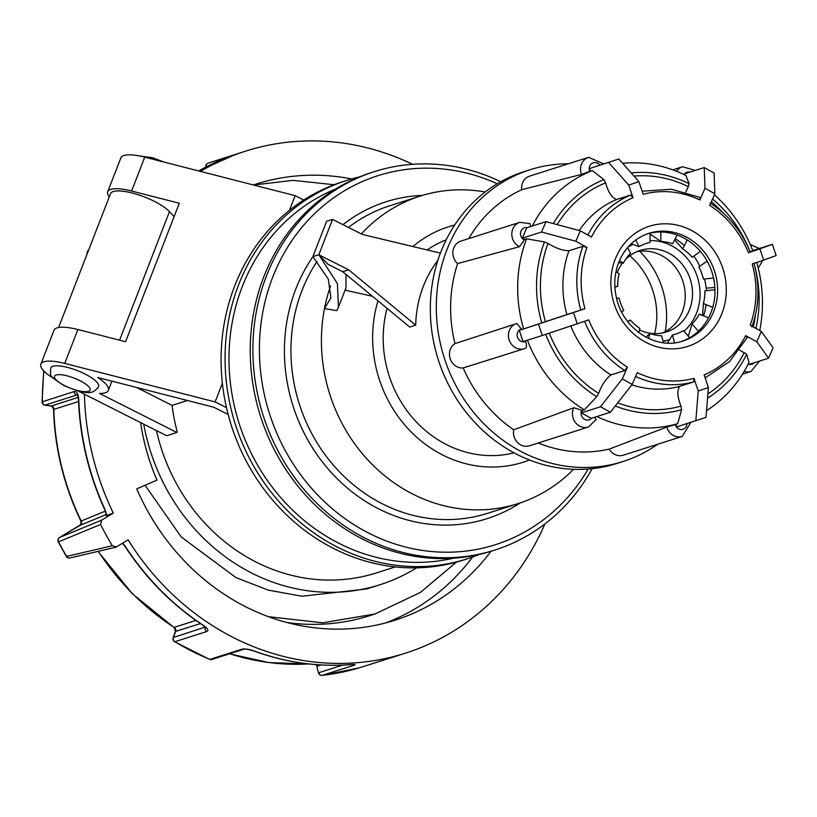 <?xml version="1.0" encoding="UTF-8"?>
<svg xmlns="http://www.w3.org/2000/svg" width="817" height="817" viewBox="0 0 817 817"><rect width="100%" height="100%" fill="white"/><g stroke="black" fill="none" stroke-linecap="round" stroke-linejoin="round"><path stroke-width="1.23" d="M111.96 381.171L108.395 390.363A36.224 10.172 -158.8 0 1 99.521 393.437L176.88 432.479L177.166 431.744A184.407 167.148 -107.7 0 1 172.091 405.406L187.461 400.504M156.466 430.579A184.407 167.148 72.3 0 0 376.392 572.921L395.224 566.927M136.562 387.472L172.091 405.406M108.395 390.363A36.224 10.172 -158.8 0 0 97.826 377.546L213.778 407.244L228.157 414.505M176.88 432.479L166.668 435.737L77.717 390.832M109.253 196.928A36.224 10.172 21.2 0 1 107.711 191.781L120.855 157.895A36.224 10.172 21.2 0 1 144.752 157.14L295.131 195.651L303.781 200.022M295.131 195.651L289.443 210.326M53.35 378.21A36.224 10.172 21.2 0 1 40.85 364.168A36.224 10.172 21.2 0 1 64.737 363.412L215.126 401.923L222.377 383.244M215.126 401.923L226.483 407.663M334.092 184.724L293.129 180.373L253.515 184.999M268.385 616.682L322.674 622.82L374.972 613.986L420.428 592.427L456.376 562.147M374.972 613.986L369.58 615.701A223.102 202.218 -107.7 0 1 286.777 622.493M143.731 424.156A196.754 178.341 72.3 0 0 380.14 584.686L366.741 588.955L301.963 596.236L268.242 590.119L235.888 577.558L181.2 536.922L145.069 485.267M380.14 584.686A196.754 178.341 72.3 0 0 416.609 567.846M107.711 191.781A36.224 10.172 21.2 0 1 131.608 191.025L179.301 203.239L125.573 341.731L77.891 329.517A36.224 10.172 -158.8 0 0 53.993 330.282L40.85 364.168M78.555 401.504L53.82 409.368A250.758 227.289 72.3 0 0 81.21 521.042L81.21 521.042A3.288 2.992 -112.4 0 1 80.189 525.28L59.488 537.535A3.288 1.358 -121.3 0 0 59.375 537.617M53.524 408.919C52.176 406.457 51.328 405.498 50.991 406.049L51.103 406.039A3.288 3.002 79 0 1 53.82 409.368L53.524 408.919C54.698 448.155 63.828 485.564 80.924 521.144C81.036 524.044 80.852 525.26 80.362 524.78L80.362 524.78A3.288 3.207 45.5 0 1 79.688 525.28L59.559 537.504L101.625 520.174L113.308 513.086L106.036 515.598M101.625 520.174L100.583 524.483A281.548 255.2 72.3 0 0 112.317 545.746L116.392 546.941L115.606 547.257L69.894 557.96A3.288 2.972 -103.2 0 1 66.626 556.397L112.317 545.746M544.888 523.952A263.442 238.789 -107.7 0 1 405.436 653.181A263.442 238.789 -107.7 0 1 128.085 539.843L116.392 546.941M113.308 513.086A263.442 238.789 -107.7 0 1 84.406 394.213M200.471 171.407A263.442 238.789 -107.7 0 1 245.539 151.155A263.442 238.789 -107.7 0 1 412.616 164.309M140.606 422.573A204.495 185.357 -107.7 0 0 157.017 480.079L136.735 488.883A228.862 207.447 72.3 0 0 394.948 620.236A228.862 207.447 72.3 0 0 491.017 551.271M351.688 178.954A228.862 207.447 72.3 0 0 256.027 184.101A228.862 207.447 72.3 0 0 253.382 184.959M81.21 521.042L105.352 511.115M200.451 623.585L175.441 631.449L174.144 627.354L195.876 620.42M122.713 543.101L125.358 546.43A263.442 238.789 72.3 0 0 203.392 625.322C207.906 628.59 209.009 630.663 206.701 631.561L174.869 641.702A263.442 238.789 72.3 0 0 209.898 659.38L241.73 649.239C244.446 648.555 248.674 649.168 254.404 651.067A263.442 238.789 72.3 0 0 349.778 664.66C354.905 664.313 356.314 664.507 353.996 665.242L322.164 675.383A263.442 238.789 72.3 0 0 358.939 667.938A3.288 1.389 -106.4 0 0 358.929 667.938L358.929 667.938A3.288 1.389 -106.4 0 0 358.939 667.938L405.436 653.181M106.21 515.527L105.138 509.798L106.761 515.782M245.539 151.155L236.144 154.178A263.442 238.789 72.3 0 0 198.674 170.947L236.133 154.188A3.288 1.389 71.3 0 1 236.133 154.188A3.288 1.389 71.3 0 1 236.144 154.178M77.513 395.111L76.992 394.958A3.288 2.982 -107.7 0 1 74.204 391.547C76.696 390.975 78.218 393.641 78.769 399.544A263.442 238.789 72.3 0 0 105.138 509.798M385.593 622.952A228.862 207.447 72.3 0 0 472.563 557.041M100.583 524.483L58.579 541.824A281.548 255.2 72.3 0 0 66.626 556.397L66.3 556.418A3.288 3.288 0 0 0 69.894 557.96M174.266 627.303A3.288 2.982 72.3 0 1 175.624 631.49L173.439 637.464L205.302 627.068M104.831 509.849C88.767 474.769 79.984 438.055 78.483 399.727L78.769 399.544M51.103 406.039L78.238 397.389M44.516 404.926A3.288 1.44 -81.2 0 0 44.894 405.109A3.288 1.44 -81.2 0 0 45.17 405.099L51.165 406.018A3.288 2.982 72.3 0 1 53.953 409.337M50.991 406.049L44.894 405.109A3.288 3.288 0 0 1 42.096 401.872L74.204 391.547M87.572 251.575A3.288 1.144 34.8 0 1 87.633 251.156L87.633 251.156A3.288 1.144 34.8 0 1 87.889 250.972L88.338 250.829M351.78 664.558A3.288 2.982 72.3 0 0 353.996 665.242M321.888 675.404A3.288 1.368 -96.5 0 0 322.061 675.404A3.288 1.368 -96.5 0 0 322.164 675.383A3.288 2.982 -107.7 0 1 318.753 672.728L342.732 665.089M318.487 672.922L316.741 665.855L318.487 672.922A3.288 3.288 0 0 0 322.061 675.404L358.929 667.938A3.288 3.288 0 0 0 359 667.918A3.288 2.982 -107.7 0 1 358.939 667.938M253.852 650.873A3.288 1.134 -69.9 0 0 254.087 651.067L254.087 651.067A3.288 1.134 -69.9 0 0 254.404 651.067M353.485 664.476L349.645 664.691C317.302 667.009 285.45 662.475 254.087 651.067C248.531 649.362 245.049 648.78 243.65 649.331L243.65 649.331A3.288 2.982 -107.7 0 1 241.73 649.239M205.271 627.323A3.288 2.982 72.3 0 0 206.701 631.561M205.966 627.139L206.037 627.936L203.035 625.311A3.288 0.929 -56.7 0 0 203.392 625.322M203.035 625.311C172.06 604.825 146.049 578.538 125.032 546.45L125.358 546.43M58.273 541.865L58.579 541.824A3.288 2.992 67.6 0 1 59.559 537.504A3.288 1.358 -121.3 0 0 59.488 537.535A3.288 3.288 0 0 0 58.273 541.865L66.3 556.418M174.103 216.628L169.466 211.634A32.925 9.242 -158.8 0 0 136.49 194.221A32.925 9.242 -158.8 0 0 110.499 193.711L58.599 327.525M175.563 631.51A3.288 3.023 66.9 0 0 174.144 627.354A250.758 227.289 72.3 0 1 98.306 551.312M316.261 664.64A3.288 3.054 -109.2 0 1 317.078 666.223M316.363 664.65A3.288 2.982 -107.7 0 1 317.149 666.212L321.081 664.956M98.449 386.819A25.684 7.21 -158.8 0 0 98.571 386.553A25.684 7.21 -158.8 0 0 77.227 370.55A25.684 7.21 -158.8 0 0 50.674 367.977C51.154 376.116 46.467 374.176 64.032 385.634C92.832 397.665 93.567 391.251 98.071 387.605L98.571 386.553M573.503 469.326A161.357 146.253 -107.7 0 1 518.09 503.599A161.357 146.253 -107.7 0 1 371.888 464.138A161.357 146.253 -107.7 0 1 324.482 308.55L336.798 310.644L338.452 307.192L337.411 283.642L318.834 254.761L328.046 264.32L342.711 271.724L409.736 327.045L415.7 325.146A111.96 101.482 -107.7 0 1 423.318 286.358A111.96 101.482 -107.7 0 1 437.851 260.409M338.452 307.192L345.948 287.86L346 274.441M467.099 558.889L463.127 560.156A198.572 179.985 -107.7 0 1 271.091 498.278A198.572 179.985 -107.7 0 1 234.653 286.052A198.572 179.985 -107.7 0 1 342.599 181.752L346.571 180.486A198.572 179.985 72.3 0 0 238.635 284.786A198.572 179.985 72.3 0 0 275.063 497.012A198.572 179.985 72.3 0 0 467.099 558.889A198.572 179.985 72.3 0 0 479.528 554.375M359.327 176.993A198.572 179.985 72.3 0 0 346.571 180.486M592.162 468.682A198.572 179.985 -107.7 0 1 494.928 550.025A198.572 179.985 -107.7 0 1 302.903 488.147A198.572 179.985 -107.7 0 1 266.465 275.921A198.572 179.985 -107.7 0 1 374.4 171.621A198.572 179.985 -107.7 0 1 500.77 181.742M494.928 550.025L492.283 550.872A198.572 179.985 -107.7 0 1 300.248 488.995A198.572 179.985 -107.7 0 1 263.809 276.769A198.572 179.985 -107.7 0 1 371.755 172.469L374.4 171.621M427.158 249.961A111.96 101.482 -107.7 0 1 446.194 239.841M514.046 452.853A111.96 101.482 -107.7 0 1 413.382 418.692A111.96 101.482 -107.7 0 1 387.064 308.336M412.891 246.55A123.49 111.929 -107.7 0 1 454.64 225.094M529.467 460.002A123.49 111.929 -107.7 0 1 409.399 430.11A123.49 111.929 -107.7 0 1 377.975 300.83M345.07 290.137L372.47 296.285M361.359 233.948A161.357 146.253 -107.7 0 1 420.152 196.1A161.357 146.253 -107.7 0 1 485.175 192.015M316.996 261.44A161.357 146.253 72.3 0 0 301.963 290.566A161.357 146.253 72.3 0 0 331.569 463.025A161.357 146.253 72.3 0 0 487.616 513.301L518.09 503.599M420.152 196.1L389.668 205.813A161.357 146.253 72.3 0 0 348.491 227.453M330.599 285.848A161.357 146.253 72.3 0 0 328.199 293.313A161.357 146.253 72.3 0 0 327.096 297.214A161.357 146.253 72.3 0 0 324.482 308.55L330.895 297.807L328.281 279.097L312.87 256.661L318.834 254.761L348.675 269.824L415.7 325.146M497.277 183.764A193.629 175.512 72.3 0 0 272.633 277.402A193.629 175.512 72.3 0 0 356.794 526.434A193.629 175.512 72.3 0 0 588.148 469.05M520.439 502.823A166.3 150.737 -107.7 0 1 339.933 481.397A166.3 150.737 -107.7 0 1 295.785 289.085A166.3 150.737 -107.7 0 1 312.891 256.691M342.956 224.655A166.3 150.737 -107.7 0 1 422.512 195.375M629.866 255.782A73.264 66.412 -107.7 0 1 654.662 333.622M453.323 558.236A194.283 176.104 -107.7 0 1 273.491 488.791A194.283 176.104 -107.7 0 1 242.261 286.624A194.283 176.104 -107.7 0 1 335.705 188.993M440.404 253.127L362.391 234.469L332.55 219.405L318.834 254.761M342.711 271.724L348.675 269.824M312.87 256.661L326.586 221.305L332.55 219.405M638.761 332.56L639.864 328.414A47.652 43.189 -107.7 0 1 630.377 320.019L628.048 322.031M627.609 321.469L630.377 320.019M621.696 312.094L623.739 310.327A47.652 43.189 -107.7 0 1 619.133 298.144L616.559 298.276M614.884 286.992L617.672 286.43A47.652 43.189 -107.7 0 1 619.184 273.726L615.987 271.683M618.592 262.737L623.3 263.125A47.652 43.189 -107.7 0 1 630.52 253.311L627.568 247.571M631.184 243.762L639.108 246.652A47.652 43.189 -107.7 0 1 650.097 242.353L650.066 233.131M649.117 233.356L660.851 241.434A47.652 43.189 -107.7 0 1 672.677 243.803L677.089 234.969M687.199 239.912L682.726 248.868L674.617 239.912M682.726 248.868A47.652 43.189 -107.7 0 1 692.213 257.263L700.435 251.411M707.124 261.072L698.852 266.955A47.652 43.189 -107.7 0 1 703.447 279.128L713.537 278.005M714.957 289.729L704.908 290.852A47.652 43.189 -107.7 0 1 703.396 303.546L702.549 315.474M708.513 317.874L699.281 314.157A47.652 43.189 -107.7 0 1 692.06 323.971L688.322 336.195M689.66 337.727L683.482 330.63A47.652 43.189 -107.7 0 1 672.483 334.929L667.53 343.089M663.496 342.772L661.729 335.848A47.652 43.189 -107.7 0 1 649.903 333.479L648.575 338.473M646.002 337.186L649.903 333.479M660.851 241.434L660.82 231.997M639.108 246.652L635.687 240.024M617.672 286.43L614.864 286.563M698.382 331.222L692.06 323.971M712.741 307.315L703.396 303.546M623.3 263.125L619.439 260.654M674.495 342.813L672.483 334.929M714.865 287.441L706.194 288.187M657.654 444.254A153.126 138.798 -107.7 0 1 622.942 461.554L616.978 463.453A153.126 138.798 -107.7 0 1 438.709 361.063A153.126 138.798 -107.7 0 1 521.542 172.479A153.126 138.798 -107.7 0 1 524.034 171.652L529.998 169.752A153.126 138.798 -107.7 0 1 568.315 163.798M739.63 350.033L746.677 354.312L749.026 362.401A133.692 121.182 -107.7 0 1 706.542 410.645M756.705 262.471A133.692 121.182 -107.7 0 1 759.739 330.517M712.567 199.011A121.57 110.193 -107.7 0 1 750.077 251.728L752.743 250.635A133.692 121.182 -107.7 0 0 714.395 194.803M685.841 192.056L688.292 186.644A117.975 106.935 72.3 0 0 633.992 176.094M631.153 172.898A121.57 110.193 -107.7 0 1 689.078 183.682L685.943 175.492A133.692 121.182 -107.7 0 0 622.625 163.298M587.862 235.01A98.786 89.543 -107.7 0 1 630.632 195.049L616.723 199.481C611.943 197.959 608.246 192.424 605.642 182.845A117.975 106.935 72.3 0 0 557.174 224.614M579.243 230.537A98.786 89.543 -107.7 0 1 616.723 199.481M553.303 223.572A121.57 110.193 -107.7 0 1 603.906 179.628L592.274 170.59L590.262 171.11A133.814 121.294 72.3 0 0 589.731 171.325L581.551 174.399L521.685 189.728A13.154 11.918 -107.7 0 1 529.61 176.125L588.587 157.344A13.154 11.918 -107.7 0 0 581.551 174.399M532.306 226.003A133.692 121.182 -107.7 0 1 592.274 170.59M468.774 238.584A137.481 124.613 -107.7 0 1 521.685 189.728M525.351 340.873A133.814 121.294 72.3 0 0 525.556 341.414C526.883 345.172 526.791 347.501 525.29 348.389A13.154 11.918 -107.7 0 1 524.463 348.696A13.154 11.918 -107.7 0 1 509.114 339.78A13.154 11.918 -107.7 0 1 516.477 323.624A13.154 11.918 -107.7 0 1 516.885 323.512L521.358 328.996A133.814 121.294 72.3 0 0 521.542 329.598L519.265 330.374L523.054 341.598L542.274 335.481L577.262 323.787L573.473 312.554L584.931 308.642L541.783 322.899A121.57 110.193 -107.7 0 1 544.469 241.944L526.597 238.799L524.534 239.371A133.814 121.294 72.3 0 0 524.32 239.932L519.438 246.703A13.154 11.918 -107.7 0 1 511.799 233.876A13.154 11.918 -107.7 0 1 519.847 222.316L530.162 223.705L530.396 225.553M580.775 310.031A98.786 89.543 -107.7 0 1 582.889 246.315L568.979 250.748C562.699 250.625 555.723 248.184 548.044 243.425A117.975 106.935 72.3 0 0 545.439 321.663M566.855 314.463A98.786 89.543 -107.7 0 1 568.979 250.748M541.783 322.899L523.605 328.934A133.692 121.182 -107.7 0 1 526.597 238.799M519.438 246.703L457.612 263.585A13.154 11.918 -107.7 0 1 452.965 250.901A13.154 11.918 -107.7 0 1 460.87 241.107L519.847 222.316M525.29 348.389L463.168 367.946A13.154 11.918 -107.7 0 1 450.218 358.796A13.154 11.918 -107.7 0 1 454.957 343.61A137.481 124.613 -107.7 0 1 457.612 263.585M454.957 343.61L516.109 323.757M523.605 328.934L521.542 329.598M594.5 417.303L596.236 419.427L588.454 426.985L529.477 445.776A13.154 11.918 -107.7 0 1 517.529 442.528A13.154 11.918 -107.7 0 1 513.709 429.783L573.8 407.744L581.806 410.236A133.814 121.294 72.3 0 0 582.317 410.553L581.306 412.871L591.171 418.355L610.391 412.238L632.184 384.388L622.309 378.904L627.385 367.18L624.811 370.499L610.891 374.932A98.786 89.543 -107.7 0 1 570.756 325.963M610.891 374.932C605.938 378.71 601.853 384.848 598.647 393.355L596.706 396.694L584.329 409.817A133.692 121.182 -107.7 0 1 527.414 340.209M513.709 429.783A137.481 124.613 -107.7 0 1 463.168 367.946M584.329 409.817L582.317 410.553M647.483 233.795A56.475 51.185 -107.7 0 1 712.056 272.469A56.475 51.185 -107.7 0 1 681.746 341.373M632.184 384.388L637.26 372.664A95.497 86.561 72.3 0 0 693.98 378.363L693.704 381.907L679.795 386.339A98.786 89.543 -107.7 0 1 631.817 384.858M690.794 422.42L682.307 436.401L623.33 455.192A13.154 11.918 -107.7 0 1 609.237 449.105L666.825 427.036L675.22 424.574A133.814 121.294 72.3 0 0 675.771 424.421L676.609 426.934L706 417.334L708.421 387.544L698.249 391.016L693.98 378.363M708.421 387.544L704.152 374.88A95.497 86.561 72.3 0 0 745.686 335.624L747.116 337.564M748.362 363.749L749.363 364.311L768.583 358.183L773.086 347.787L761.321 331.396L756.808 341.802L745.686 335.624M761.321 331.396L750.2 325.217A95.497 86.561 72.3 0 0 752.232 264.003L763.691 260.082L759.902 248.848L748.443 252.77A95.497 86.561 72.3 0 0 709.769 205.455L714.855 193.741L704.979 188.257L699.903 199.971A95.497 86.561 72.3 0 0 643.183 194.283L638.914 181.619L628.743 185.102L633.012 197.755A95.497 86.561 72.3 0 0 591.477 237.022L580.356 230.843L575.842 241.24L586.963 247.418A95.497 86.561 72.3 0 0 584.931 308.642M577.262 323.787L588.72 319.866A95.497 86.561 72.3 0 0 627.385 367.18M679.795 386.339C676.874 390.322 677.273 396.919 681 406.12L681.572 409.705L677.702 423.686A133.692 121.182 -107.7 0 1 596.798 416.568M609.237 449.105A137.481 124.613 -107.7 0 1 538.219 442.988M677.702 423.686L675.771 424.421M622.942 461.554A153.126 138.798 -107.7 0 1 444.673 359.163A153.126 138.798 -107.7 0 1 527.506 170.579A153.126 138.798 -107.7 0 1 529.998 169.752M589.414 168.598L618.806 159.009L589.414 168.598L590.262 171.11M704.979 188.257L704.244 167.577L685.024 173.694L684.544 174.807M759.902 248.848L772.361 244.334L752.723 250.594M522.329 238.145L541.548 232.028L546.052 221.632L526.842 227.749L522.329 238.145L524.534 239.371M695.829 420.806L698.249 391.016M581.306 412.871L600.526 406.754L622.309 378.904M610.391 412.238L600.526 406.754M519.265 330.374L573.473 312.554M542.274 335.481L538.485 324.247M582.889 246.315L586.963 247.418M541.548 232.028L575.842 241.24M544.469 241.944L548.044 243.425M546.052 221.632L580.356 230.843M630.632 195.049L633.012 197.755M608.634 162.481L628.743 185.102M603.906 179.628L605.642 182.845M618.806 159.009L638.914 181.619M699.903 199.971L700.159 197.5L671.39 189.227L642.152 191.219M689.078 183.682L688.292 186.644M704.244 167.577L714.109 173.061L714.855 193.741M749.945 252.218L748.443 252.77M772.361 244.334L776.15 255.568L763.691 260.082M768.583 358.183L756.808 341.802M639.65 251.279A83.967 76.114 -107.7 0 1 665.242 331.631M675.21 238.748A62.562 56.71 -107.7 0 1 684.37 245.57M693.817 256.119A62.562 56.71 -107.7 0 1 699.832 266.25M704.489 279.016A62.562 56.71 -107.7 0 1 706.429 290.678M706.072 304.629A62.562 56.71 -107.7 0 1 703.539 315.873M629.427 245.508A51.042 46.263 -107.7 0 1 632.542 244.252M669.695 339.525A51.042 46.263 -107.7 0 1 668.827 339.811L664.854 341.077A51.042 46.263 -107.7 0 1 663.19 341.567M627.824 247.265A51.042 46.263 -107.7 0 1 633.001 244.426M650.097 240.555A51.042 46.263 -107.7 0 1 696.513 274.502A51.042 46.263 -107.7 0 1 683.982 331.212M668.827 339.811A51.042 46.263 -107.7 0 1 663.087 341.2M617.233 272.48A42.811 38.807 -107.7 0 1 622.544 263.064M625.168 259.98A42.811 38.807 -107.7 0 1 640.344 250.38A42.811 38.807 -107.7 0 1 690.314 279.394A42.811 38.807 -107.7 0 1 666.335 331.968A42.811 38.807 -107.7 0 1 639.456 329.956M636.77 251.738A42.811 38.807 -107.7 0 1 683.022 281.722A42.811 38.807 -107.7 0 1 662.628 332.928M144.752 157.14L131.608 191.025M77.891 329.517L64.737 363.412M106.118 514.587L80.189 525.28M229.72 653.763A250.758 227.289 72.3 0 0 308.734 663.945M206.15 166.872A3.288 2.982 72.3 0 1 208.131 163.124L235.255 154.484M88.777 249.706A263.442 238.789 72.3 0 0 87.889 250.972A3.288 2.982 -107.7 0 0 87.358 253.372M43.944 371.092A263.442 238.789 72.3 0 0 42.372 401.688A3.288 2.982 -107.7 0 0 45.17 405.099L76.992 394.958M359.051 667.898A3.288 2.982 -107.7 0 1 359 667.918L399.237 655.152M211.817 659.472A3.288 2.982 -107.7 0 1 209.898 659.38A3.288 1.113 -67.8 0 1 209.571 659.38A3.288 3.288 0 0 0 211.817 659.472L243.65 649.331M209.336 659.156A3.288 1.113 -67.8 0 0 209.571 659.38L174.521 641.692A3.288 0.96 -58.7 0 0 174.869 641.702A3.288 2.982 72.3 0 1 173.439 637.464A3.288 1.083 -159.9 0 0 173.133 637.74A3.288 3.288 0 0 0 174.521 641.692M119.588 340.199L169.466 211.634M90.054 390.26A19.097 5.362 -158.8 0 0 65.779 375.524A19.097 5.362 -158.8 0 0 61.183 383.694A19.097 5.362 -158.8 0 0 90.054 390.26M707.9 393.896A117.975 106.935 72.3 0 0 744.256 352.464M746.677 354.312A121.57 110.193 -107.7 0 1 707.553 398.165M753.315 326.953A117.975 106.935 72.3 0 0 755.429 314.953M755.031 267.23A121.57 110.193 -107.7 0 1 755.878 328.373M722.871 212.726A117.975 106.935 72.3 0 0 711.382 201.728M624.811 370.499A98.786 89.543 -107.7 0 1 584.574 321.285M549.32 333.122A117.975 106.935 72.3 0 0 598.647 393.355M596.706 396.694A121.57 110.193 -107.7 0 1 545.654 334.347M683.073 340.975A56.475 51.185 72.3 0 0 714.701 271.632A56.475 51.185 72.3 0 0 648.79 233.356A56.475 51.185 72.3 0 0 647.871 233.652C634.145 238.605 624.351 248.378 618.5 262.982C614.435 273.95 613.71 285.429 616.355 297.408C622.758 329.2 656.347 350.575 683.073 340.975M648.412 226.575A63.062 57.159 -107.7 0 1 725.506 300.186A63.062 57.159 -107.7 0 1 631.817 332.202A63.062 57.159 -107.7 0 1 648.412 226.575M693.704 381.907A98.786 89.543 -107.7 0 1 635.626 376.433M617.734 402.863A117.975 106.935 72.3 0 0 681 406.12M681.572 409.705A121.57 110.193 -107.7 0 1 615.252 406.018M599.78 165.065A6.567 5.954 72.3 0 0 592.019 163.339A6.567 5.954 72.3 0 0 589.731 171.325M676.527 171.274A13.154 11.918 -107.7 0 1 682.45 166.76L672.759 169.844M690.069 172.091A6.567 5.954 72.3 0 0 684.054 174.572M753.631 250.298A6.567 5.954 72.3 0 0 752.58 250.227M759.544 361.063L751.058 371.429A13.154 11.918 -107.7 0 1 744.205 371.367M748.127 364.219A6.567 5.954 72.3 0 0 754.06 362.809M682.307 436.401A13.154 11.918 -107.7 0 1 666.825 427.036M675.22 424.574A6.567 5.954 72.3 0 0 681.746 429.528A6.567 5.954 72.3 0 0 686.974 423.635M588.454 426.985A13.154 11.918 -107.7 0 1 575.352 422.409A13.154 11.918 -107.7 0 1 573.8 407.744M581.806 410.236A6.567 5.954 72.3 0 0 583.665 418.733A6.567 5.954 72.3 0 0 591.579 418.233M521.358 328.996A6.567 5.954 72.3 0 0 517.488 337.237A6.567 5.954 72.3 0 0 525.556 341.414M527.271 227.606A6.567 5.954 72.3 0 0 520.664 232.038A6.567 5.954 72.3 0 0 524.32 239.932M78.483 399.727L77.533 394.856M42.096 401.872L43.709 370.847M88.941 249.287L87.633 251.156A3.288 3.288 0 0 0 87.153 253.893M235.286 154.474L208.08 163.145A3.288 3.288 0 0 0 205.843 166.923M236.133 154.188L237.471 153.739M229.557 653.825L268.977 662.607L308.836 663.955M174.133 627.558L132.385 593.806L98.009 551.383M175.441 631.449L173.133 637.74M122.427 543.285L125.032 546.45M316.741 665.855L316.097 664.629M139.554 155.955L152.718 157.763L164.125 162.103M751.058 371.429L742.51 374.145M516.936 323.491L508.593 326.136M603.6 163.849L588.587 157.344M695.43 170.385L682.45 166.76M750.22 244.487L759.259 248.501M762.802 260.388L758.207 268.099M648.79 233.356L647.891 233.652M747.381 337.37L729.561 361.553L705.163 377.883M754.03 263.37C759.902 285.194 759.197 306.385 751.906 326.943M710.065 203.004C728.294 214.84 741.683 231.221 750.241 252.136"/></g></svg>
